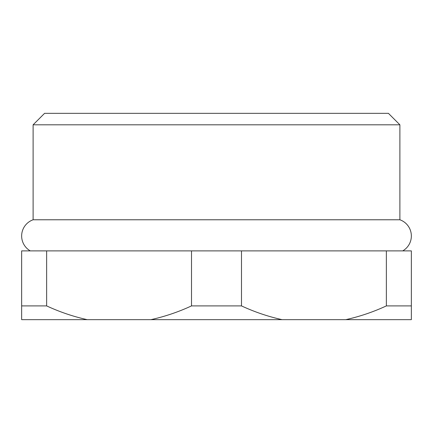 <?xml version="1.0" encoding="UTF-8"?>
<svg xmlns="http://www.w3.org/2000/svg" width="433" height="433" viewBox="0 0 433 433"><rect width="100%" height="100%" fill="white"/><g stroke="black" fill="none" stroke-linecap="round" stroke-linejoin="round"><path stroke-width="0.65" d="M402.733 250.886A17.19 17.19 0 0 0 399.886 219.775L33.114 219.775A17.19 17.19 0 0 0 30.267 250.886M33.114 124.807L44.572 113.343L388.428 113.343L399.886 124.807L33.114 124.807L33.114 219.775M399.886 124.807L399.886 219.775M46.64 250.886L21.65 250.886L21.65 305.904L46.64 305.904L46.64 250.886L191.51 250.886L191.51 305.904L241.49 305.904L241.49 250.886L191.51 250.886M411.35 250.886L386.36 250.886L386.36 305.904L411.35 305.904L411.35 250.886M241.49 250.886L386.36 250.886M411.35 305.904L411.35 319.657L21.65 319.657L21.65 305.904M87.233 319.657C73.356 316.593 59.824 312.009 46.64 305.904M191.51 305.904C178.423 311.971 164.892 316.555 150.917 319.657M282.083 319.657C268.206 316.593 254.674 312.009 241.49 305.904M386.36 305.904C373.273 311.971 359.742 316.555 345.767 319.657"/></g></svg>

